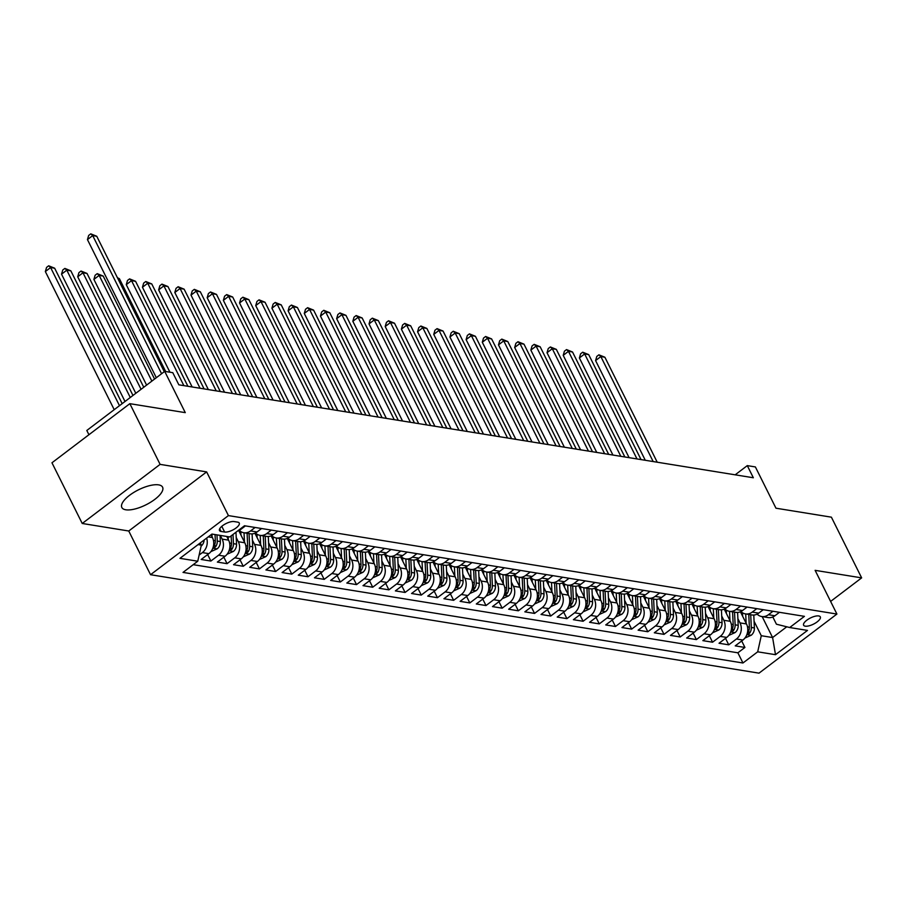 <?xml version="1.0" encoding="UTF-8"?>
<svg xmlns="http://www.w3.org/2000/svg" width="907" height="907" viewBox="0 0 907 907"><rect width="100%" height="100%" fill="white"/><g stroke="black" fill="none" stroke-linecap="round" stroke-linejoin="round"><path stroke-width="1.36" d="M158.623 484.871A22.766 8.378 153.5 0 0 133.794 492.422A22.766 8.378 153.5 0 0 121.833 507.478A22.766 8.378 153.5 0 0 125.79 509.791A22.766 8.378 153.5 0 0 150.619 502.24A22.766 8.378 153.5 0 0 162.58 487.172A22.766 8.378 153.5 0 0 158.623 484.871M818.704 615.944A9.342 3.435 153.5 0 0 808.511 619.05A9.342 3.435 153.5 0 0 803.613 625.229A9.342 3.435 153.5 0 0 805.235 626.17A9.342 3.435 153.5 0 0 815.416 623.075A9.342 3.435 153.5 0 0 820.325 616.896A9.342 3.435 153.5 0 0 818.704 615.944M150.539 574.709L759.023 673.153L836.912 614.05L228.428 515.595L150.539 574.709L128.749 531.003L206.637 471.901L160.108 464.373L82.231 523.475L128.749 531.003M82.231 523.475L51.96 462.785L129.848 403.672L185.277 412.64L164.7 371.371L86.811 430.474L88.931 434.725M830.619 601.42L861.65 577.872L831.39 517.171L775.961 508.203L755.384 466.935L747.289 465.62L735.169 474.826M160.108 464.373L129.848 403.672M211.048 534.745L212.442 537.545A11.678 9.66 99.2 0 1 208.859 553.644L201.173 559.472L210.889 561.048L207.658 554.562M226.773 536.456L228.621 540.164A11.678 9.66 -80.8 0 1 225.038 556.263L217.363 562.091L227.067 563.666L223.836 557.181M238.734 530.595L244.799 542.783A11.678 9.66 -80.8 0 1 241.228 558.882L233.541 564.71L243.257 566.285L240.015 559.8M254.912 533.214L260.989 545.402A11.678 9.66 -80.8 0 1 257.407 561.501L249.731 567.328L259.436 568.904L256.205 562.419M271.102 535.833L277.168 548.009A11.678 9.66 -80.8 0 1 273.597 564.12L265.91 569.947L275.615 571.523L272.383 565.027M287.281 538.452L293.358 550.628A11.678 9.66 -80.8 0 1 289.775 566.739L282.088 572.566L291.805 574.131L288.573 567.646M303.46 541.071L309.536 553.247A11.678 9.66 -80.8 0 1 305.954 569.358L298.278 575.185L307.983 576.75L304.752 570.265M319.649 543.69L325.715 555.866A11.678 9.66 -80.8 0 1 322.144 571.966L314.457 577.804L324.173 579.369L320.931 572.884M335.828 546.309L341.905 558.485A11.678 9.66 -80.8 0 1 338.322 574.585L330.647 580.423L340.352 581.988L337.121 575.503M352.018 548.928L358.084 561.104A11.678 9.66 -80.8 0 1 354.512 577.203L346.825 583.042L356.53 584.607L353.299 578.122M368.197 551.547L374.274 563.723A11.678 9.66 -80.8 0 1 370.691 579.822L363.004 585.661L372.72 587.226L369.489 580.741M384.375 554.166L390.452 566.342A11.678 9.66 -80.8 0 1 386.87 582.441L379.194 588.28L388.899 589.845L385.668 583.36M400.565 556.773L406.631 568.961A11.678 9.66 -80.8 0 1 403.059 585.06L395.373 590.888L405.089 592.464L401.846 585.979M416.744 559.392L422.821 571.58A11.678 9.66 -80.8 0 1 419.238 587.679L411.563 593.507L421.267 595.083L418.036 588.598M432.934 562.011L438.999 574.199A11.678 9.66 -80.8 0 1 435.428 590.298L427.741 596.126L437.446 597.702L434.215 591.217M449.112 564.63L455.189 576.818A11.678 9.66 -80.8 0 1 451.607 592.917L443.92 598.745L453.636 600.321L450.405 593.836M465.291 567.249L471.368 579.437A11.678 9.66 -80.8 0 1 467.785 595.536L460.11 601.364L469.815 602.94L466.583 596.455M481.481 569.868L487.547 582.056A11.678 9.66 -80.8 0 1 483.975 598.155L476.288 603.983L486.005 605.559L482.762 599.073M497.66 572.487L503.736 584.675A11.678 9.66 -80.8 0 1 500.154 600.774L492.478 606.602L502.183 608.178L498.952 601.692M513.85 575.106L519.915 587.294A11.678 9.66 -80.8 0 1 516.344 603.393L508.657 609.221L518.362 610.796L515.131 604.311M530.028 577.725L536.105 589.913A11.678 9.66 -80.8 0 1 532.522 606.012L524.836 611.84L534.552 613.415L531.321 606.93M546.207 580.344L552.284 592.52A11.678 9.66 -80.8 0 1 548.701 608.631L541.025 614.458L550.73 616.034L547.499 609.538M562.397 582.963L568.462 595.139A11.678 9.66 -80.8 0 1 564.891 611.25L557.204 617.077L566.92 618.642L563.678 612.157M578.575 585.582L584.652 597.758A11.678 9.66 -80.8 0 1 581.07 613.869L573.394 619.696L583.099 621.261L579.868 614.776M594.765 588.201L600.831 600.377A11.678 9.66 -80.8 0 1 597.26 616.477L589.573 622.315L599.278 623.88L596.046 617.395M610.944 590.82L617.021 602.996A11.678 9.66 -80.8 0 1 613.438 619.096L605.751 624.934L615.468 626.499L612.236 620.014M627.122 593.439L633.199 605.615A11.678 9.66 -80.8 0 1 629.617 621.714L621.941 627.553L631.646 629.118L628.415 622.633M643.312 596.058L649.378 608.234A11.678 9.66 -80.8 0 1 645.807 624.333L638.12 630.172L647.836 631.737L644.594 625.252M659.491 598.677L665.568 610.853A11.678 9.66 -80.8 0 1 661.985 626.952L654.31 632.791L664.015 634.356L660.784 627.871M675.67 601.284L681.747 613.472A11.678 9.66 -80.8 0 1 678.175 629.571L670.488 635.399L680.193 636.975L676.962 630.49M691.86 603.903L697.937 616.091A11.678 9.66 -80.8 0 1 694.354 632.19L686.667 638.018L696.383 639.594L693.152 633.109M708.038 606.522L714.115 618.71A11.678 9.66 -80.8 0 1 710.532 634.809L702.857 640.637L712.562 642.213L709.331 635.728M724.228 609.141L730.294 621.329A11.678 9.66 -80.8 0 1 726.722 637.428L719.036 643.256L728.752 644.832L725.509 638.347M164.7 371.371L172.784 372.675L178.838 384.817L753.343 477.762L747.289 465.62M221.07 531.468L224.63 532.035A9.047 3.333 153.5 0 0 234.505 529.042A9.047 3.333 153.5 0 0 239.255 523.056A9.047 3.333 153.5 0 0 237.679 522.137L234.119 521.559A9.047 3.333 153.5 0 0 224.244 524.563A9.047 3.333 153.5 0 0 219.494 530.55A9.047 3.333 153.5 0 0 221.07 531.468L219.709 528.747M772.821 616.975L776.426 624.209L789.691 627.531L804.43 616.352L244.493 525.754L229.754 536.944L211.955 534.064L179.96 558.338L197.76 561.218L183.021 572.408L742.958 662.994L757.696 651.816L761.279 635.716L772.605 637.542L786.766 626.794M789.691 627.531L807.491 630.41L775.496 654.695L757.696 651.816M737.89 618.653L740.01 622.894A11.678 9.66 99.2 0 1 736.427 639.004L728.752 644.832M740.407 611.76L746.484 623.948L740.01 622.894M721.711 616.034L723.82 620.275A11.678 9.66 99.2 0 1 720.249 636.385L712.562 642.213M705.521 613.415L707.641 617.656A11.678 9.66 99.2 0 1 704.059 633.766L696.383 639.594M689.343 610.796L691.463 615.048A11.678 9.66 99.2 0 1 687.88 631.147L680.193 636.975M673.164 608.178L675.273 612.429A11.678 9.66 99.2 0 1 671.702 628.528L664.015 634.356M656.974 605.559L659.094 609.81A11.678 9.66 99.2 0 1 655.512 625.909L647.836 631.737M640.796 602.94L642.904 607.191A11.678 9.66 99.2 0 1 639.333 623.29L631.646 629.118M624.606 600.321L626.726 604.572A11.678 9.66 99.2 0 1 623.143 620.671L615.468 626.499M608.427 597.702L610.547 601.953A11.678 9.66 99.2 0 1 606.964 618.052L599.278 623.88M592.248 595.083L594.357 599.334A11.678 9.66 99.2 0 1 590.786 615.434L583.099 621.261M576.058 592.464L578.178 596.715A11.678 9.66 99.2 0 1 574.596 612.815L566.92 618.642M559.88 589.856L561.989 594.096A11.678 9.66 99.2 0 1 558.417 610.196L550.73 616.034M543.69 587.237L545.81 591.477A11.678 9.66 99.2 0 1 542.239 607.577L534.552 613.415M527.511 584.618L529.631 588.858A11.678 9.66 99.2 0 1 526.049 604.958L518.362 610.796M511.333 581.999L513.441 586.239A11.678 9.66 99.2 0 1 509.87 602.339L502.183 608.178M495.143 579.38L497.263 583.62A11.678 9.66 99.2 0 1 493.68 599.72L486.005 605.559M478.964 576.761L481.073 581.002A11.678 9.66 99.2 0 1 477.501 597.112L469.815 602.94M462.774 574.142L464.894 578.383A11.678 9.66 99.2 0 1 461.323 594.493L453.636 600.321M446.595 571.523L448.716 575.764A11.678 9.66 99.2 0 1 445.133 591.874L437.446 597.702M430.417 568.904L432.526 573.145A11.678 9.66 99.2 0 1 428.954 589.255L421.267 595.083M414.227 566.285L416.347 570.537A11.678 9.66 99.2 0 1 412.764 586.636L405.089 592.464M398.048 563.666L400.168 567.918A11.678 9.66 99.2 0 1 396.586 584.017L388.899 589.845M381.858 561.048L383.978 565.299A11.678 9.66 99.2 0 1 380.407 581.398L372.72 587.226M365.68 558.429L367.8 562.68A11.678 9.66 99.2 0 1 364.217 578.779L356.53 584.607M349.501 555.81L351.61 560.061A11.678 9.66 99.2 0 1 348.039 576.16L340.352 581.988M333.311 553.191L335.431 557.442A11.678 9.66 99.2 0 1 331.849 573.541L324.173 579.369M317.133 550.572L319.253 554.823A11.678 9.66 99.2 0 1 315.67 570.922L307.983 576.75M300.943 547.953L303.063 552.204A11.678 9.66 99.2 0 1 299.491 568.304L291.805 574.131M284.764 545.345L286.884 549.585A11.678 9.66 99.2 0 1 283.301 565.685L275.615 571.523M268.585 542.726L270.694 546.966A11.678 9.66 99.2 0 1 267.123 563.066L259.436 568.904M252.395 540.107L254.516 544.347A11.678 9.66 99.2 0 1 250.933 560.447L243.257 566.285M236.217 537.488L238.337 541.728A11.678 9.66 99.2 0 1 234.754 557.828L227.067 563.666M220.299 535.413L222.147 539.109A11.678 9.66 99.2 0 1 218.576 555.209L210.889 561.048M206.626 538.112A11.678 9.66 99.2 0 1 202.386 552.601L199.132 555.073M193.214 564.676L737.879 652.802L744.93 647.451L741.699 640.966M746.484 623.948A11.678 9.66 -80.8 0 1 742.901 640.047L735.226 645.875L744.93 647.451M245.412 525.901L240.854 529.359A11.678 9.66 99.2 0 1 237.611 530.98M255.116 527.477L250.57 530.935A11.678 9.66 99.2 0 1 243.858 532.738A11.678 9.66 99.2 0 1 239.267 530.346M243.858 532.738L250.332 533.792A11.678 9.66 -80.8 0 0 257.044 531.978L261.59 528.52M271.306 530.096L266.749 533.554A11.678 9.66 99.2 0 1 260.048 535.357A11.678 9.66 99.2 0 1 255.445 532.965M260.048 535.357L266.522 536.411A11.678 9.66 -80.8 0 0 273.222 534.597L277.78 531.139M287.485 532.715L282.927 536.173A11.678 9.66 99.2 0 1 276.227 537.976A11.678 9.66 99.2 0 1 271.635 535.583M276.227 537.976L282.701 539.03A11.678 9.66 -80.8 0 0 289.401 537.216L293.959 533.758M303.664 535.334L299.117 538.792A11.678 9.66 99.2 0 1 292.405 540.595A11.678 9.66 99.2 0 1 287.814 538.202M292.405 540.595L298.879 541.649A11.678 9.66 -80.8 0 0 305.591 539.835L310.137 536.377M319.854 537.953L315.296 541.4A11.678 9.66 99.2 0 1 308.595 543.214A11.678 9.66 99.2 0 1 303.992 540.821M308.595 543.214L315.069 544.268A11.678 9.66 -80.8 0 0 321.77 542.454L326.327 538.996M336.032 540.572L331.486 544.019A11.678 9.66 99.2 0 1 324.774 545.833A11.678 9.66 99.2 0 1 320.182 543.44M324.774 545.833L331.248 546.887A11.678 9.66 -80.8 0 0 337.96 545.073L342.506 541.615M352.222 543.191L347.664 546.638A11.678 9.66 99.2 0 1 340.964 548.452A11.678 9.66 99.2 0 1 336.361 546.059M340.964 548.452L347.426 549.495A11.678 9.66 -80.8 0 0 354.138 547.692L358.696 544.234M368.401 545.81L363.843 549.257A11.678 9.66 99.2 0 1 357.143 551.071A11.678 9.66 99.2 0 1 352.551 548.678M357.143 551.071L363.616 552.114A11.678 9.66 -80.8 0 0 370.317 550.311L374.874 546.853M384.579 548.418L380.033 551.875A11.678 9.66 99.2 0 1 373.321 553.689A11.678 9.66 99.2 0 1 368.73 551.297M373.321 553.689L379.795 554.733A11.678 9.66 -80.8 0 0 386.507 552.93L391.053 549.472M400.769 551.037L396.212 554.494A11.678 9.66 99.2 0 1 389.511 556.308A11.678 9.66 99.2 0 1 384.908 553.916M389.511 556.308L395.985 557.351A11.678 9.66 -80.8 0 0 402.685 555.549L407.243 552.091M416.948 553.655L412.402 557.113A11.678 9.66 99.2 0 1 405.69 558.927A11.678 9.66 99.2 0 1 401.098 556.535M405.69 558.927L412.163 559.97A11.678 9.66 -80.8 0 0 418.875 558.168L423.422 554.71M433.138 556.274L428.58 559.732A11.678 9.66 99.2 0 1 421.88 561.546A11.678 9.66 99.2 0 1 417.277 559.154M421.88 561.546L428.342 562.589A11.678 9.66 -80.8 0 0 435.054 560.775L439.612 557.329M449.316 558.893L444.759 562.351A11.678 9.66 99.2 0 1 438.058 564.165A11.678 9.66 99.2 0 1 433.467 561.773M438.058 564.165L444.532 565.208A11.678 9.66 -80.8 0 0 451.233 563.394L455.79 559.948M465.495 561.512L460.949 564.97A11.678 9.66 99.2 0 1 454.237 566.784A11.678 9.66 99.2 0 1 449.645 564.392M454.237 566.784L460.711 567.827A11.678 9.66 -80.8 0 0 467.422 566.013L471.969 562.567M481.685 564.131L477.127 567.589A11.678 9.66 99.2 0 1 470.427 569.403A11.678 9.66 99.2 0 1 465.824 567.011M470.427 569.403L476.901 570.446A11.678 9.66 -80.8 0 0 483.601 568.632L488.159 565.186M497.864 566.75L493.317 570.208A11.678 9.66 99.2 0 1 486.606 572.022A11.678 9.66 99.2 0 1 482.014 569.63M486.606 572.022L493.079 573.065A11.678 9.66 -80.8 0 0 499.791 571.251L504.337 567.793M514.054 569.369L509.496 572.827A11.678 9.66 99.2 0 1 502.795 574.641A11.678 9.66 99.2 0 1 498.192 572.249M502.795 574.641L509.258 575.684A11.678 9.66 -80.8 0 0 515.97 573.87L520.527 570.412M530.232 571.988L525.675 575.446A11.678 9.66 99.2 0 1 518.974 577.249A11.678 9.66 99.2 0 1 514.382 574.857M518.974 577.249L525.448 578.303A11.678 9.66 -80.8 0 0 532.148 576.489L536.706 573.031M546.411 574.607L541.864 578.065A11.678 9.66 99.2 0 1 535.153 579.868A11.678 9.66 99.2 0 1 530.561 577.476M535.153 579.868L541.626 580.922A11.678 9.66 -80.8 0 0 548.338 579.108L552.885 575.65M562.601 577.226L558.043 580.684A11.678 9.66 99.2 0 1 551.343 582.487A11.678 9.66 99.2 0 1 546.74 580.095M551.343 582.487L557.816 583.541A11.678 9.66 -80.8 0 0 564.517 581.727L569.074 578.269M578.779 579.845L574.233 583.303A11.678 9.66 99.2 0 1 567.521 585.106A11.678 9.66 99.2 0 1 562.93 582.713M567.521 585.106L573.995 586.16A11.678 9.66 -80.8 0 0 580.707 584.346L585.253 580.888M594.969 582.464L590.412 585.911A11.678 9.66 99.2 0 1 583.711 587.725A11.678 9.66 99.2 0 1 579.108 585.332M583.711 587.725L590.174 588.779A11.678 9.66 -80.8 0 0 596.885 586.965L601.443 583.507M611.148 585.083L606.59 588.53A11.678 9.66 99.2 0 1 599.89 590.344A11.678 9.66 99.2 0 1 595.298 587.951M599.89 590.344L606.364 591.398A11.678 9.66 -80.8 0 0 613.064 589.584L617.622 586.126M627.327 587.702L622.78 591.149A11.678 9.66 99.2 0 1 616.068 592.963A11.678 9.66 99.2 0 1 611.477 590.57M616.068 592.963L622.542 594.006A11.678 9.66 -80.8 0 0 629.254 592.203L633.8 588.745M643.517 590.321L638.959 593.768A11.678 9.66 99.2 0 1 632.258 595.582A11.678 9.66 99.2 0 1 627.655 593.189M632.258 595.582L638.732 596.625A11.678 9.66 -80.8 0 0 645.433 594.822L649.99 591.364M659.695 592.929L655.149 596.387A11.678 9.66 99.2 0 1 648.437 598.201A11.678 9.66 99.2 0 1 643.845 595.808M648.437 598.201L654.911 599.244A11.678 9.66 -80.8 0 0 661.622 597.441L666.169 593.983M675.885 595.548L671.327 599.005A11.678 9.66 99.2 0 1 664.627 600.819A11.678 9.66 99.2 0 1 660.024 598.427M664.627 600.819L671.089 601.863A11.678 9.66 -80.8 0 0 677.801 600.06L682.359 596.602M692.064 598.167L687.506 601.624A11.678 9.66 99.2 0 1 680.806 603.438A11.678 9.66 99.2 0 1 676.214 601.046M680.806 603.438L687.279 604.481A11.678 9.66 -80.8 0 0 693.98 602.679L698.537 599.221M708.242 600.785L703.696 604.243A11.678 9.66 99.2 0 1 696.984 606.057A11.678 9.66 99.2 0 1 692.392 603.665M696.984 606.057L703.458 607.1A11.678 9.66 -80.8 0 0 710.17 605.286L714.716 601.84M724.432 603.404L719.875 606.862A11.678 9.66 99.2 0 1 713.174 608.676A11.678 9.66 99.2 0 1 708.571 606.284M713.174 608.676L719.648 609.719A11.678 9.66 -80.8 0 0 726.348 607.905L730.906 604.459M740.611 606.023L736.065 609.481A11.678 9.66 99.2 0 1 729.353 611.295A11.678 9.66 99.2 0 1 724.761 608.903M729.353 611.295L735.826 612.338A11.678 9.66 -80.8 0 0 742.538 610.524L747.085 607.078M756.801 608.642L752.243 612.1A11.678 9.66 99.2 0 1 745.531 613.914A11.678 9.66 99.2 0 1 740.94 611.522M745.531 613.914L752.005 614.957A11.678 9.66 -80.8 0 0 758.717 613.143L763.275 609.697M772.979 611.261L768.422 614.719A11.678 9.66 99.2 0 1 761.721 616.533A11.678 9.66 99.2 0 1 757.13 614.141M761.721 616.533L768.195 617.576A11.678 9.66 -80.8 0 0 774.895 615.762L779.453 612.304M198.077 544.597L201.343 545.118L197.76 561.218M200.254 542.942L201.343 545.118M206.637 471.901L228.428 515.595M861.65 577.872L815.121 570.344L836.912 614.05M762.163 616.601L772.605 637.542L775.496 654.695M754.08 621.272L761.279 635.716M737.879 652.802L742.958 662.994M161.582 373.729L92.707 235.605L96.754 236.262L164.28 371.689M156.321 377.731L87.446 239.595L92.707 235.605L90.768 233.847L96.754 236.262M87.446 239.595L88.671 235.446L90.768 233.847M201.116 546.116A7.732 6.394 -80.8 0 0 204.154 539.982M122.173 403.638L54.658 268.211L50.611 267.554L45.35 271.556L114.214 409.681M45.35 271.556L46.574 267.395L48.672 265.796L50.611 267.554L119.475 405.678M48.672 265.796L54.658 268.211M210.889 551.637L217.238 548.792A7.732 6.394 -80.8 0 0 220.344 541.547L220.061 535.368M212.091 536.853L211.966 534.064M132.966 395.441L70.837 270.83L66.801 270.173L61.529 274.163L125.007 401.484M215.038 534.563L215.333 540.731A7.732 6.394 99.2 0 1 213.644 546.479L213.61 547.885L215.594 546.796A7.732 6.394 -80.8 0 0 217.272 541.048L216.977 534.869M61.529 274.163L62.753 270.014L64.862 268.415L66.801 270.173L130.268 397.493M64.862 268.415L70.837 270.83M227.067 554.256L233.416 551.411A7.732 6.394 -80.8 0 0 236.534 544.166L235.967 532.228M228.281 539.472L228.145 536.683M143.76 387.255L87.027 273.449L82.979 272.792L77.719 276.782L135.801 393.298M231.16 535.878L231.512 543.35A7.732 6.394 99.2 0 1 229.834 549.098L229.788 550.504L231.773 549.415A7.732 6.394 -80.8 0 0 233.45 543.667L233.02 534.461M77.719 276.782L78.932 272.633L81.04 271.034L82.979 272.792L141.061 389.296M81.04 271.034L87.027 273.449M243.257 556.875L249.595 554.03A7.732 6.394 -80.8 0 0 252.713 546.774L252.101 533.883M244.459 542.091L244.017 532.772M240.956 535.062L240.797 531.57M154.564 379.058L103.205 276.068L99.158 275.411L93.897 279.401L146.594 385.101M247.101 533.271L247.69 545.969A7.732 6.394 99.2 0 1 246.012 551.717L245.967 553.123L247.951 552.034A7.732 6.394 -80.8 0 0 249.64 546.286L249.04 533.577M93.897 279.401L95.122 275.252L97.219 273.653L99.158 275.411L151.866 381.11M97.219 273.653L103.205 276.068M259.436 559.494L265.785 556.649A7.732 6.394 -80.8 0 0 268.891 549.393L268.291 536.502M260.649 544.71L260.207 535.391M257.146 537.681L256.976 534.189M263.279 535.89L263.88 548.588A7.732 6.394 99.2 0 1 262.191 554.336L262.157 555.742L264.141 554.653A7.732 6.394 -80.8 0 0 265.819 548.905L265.218 536.196M165.675 371.53L119.395 278.687L117.774 278.426M117.422 277.712L119.395 278.687M275.626 562.113L281.964 559.256A7.732 6.394 -80.8 0 0 285.081 552.012L284.469 539.109M276.828 547.329L276.386 538.01M273.324 540.3L273.154 536.808M187.919 386.28L135.574 281.306L131.526 280.648L126.266 284.639L169.926 372.21M279.458 538.509L280.059 551.207A7.732 6.394 99.2 0 1 278.381 556.955L278.336 558.361L280.32 557.272A7.732 6.394 -80.8 0 0 282.009 551.524L281.408 538.815M126.266 284.639L127.479 280.478L129.588 278.891L131.526 280.648L183.872 385.634M129.588 278.891L135.574 281.306M291.805 564.732L298.154 561.875A7.732 6.394 -80.8 0 0 301.26 554.63L300.659 541.728M293.006 549.948L292.576 540.629M289.503 542.919L289.344 539.427M204.098 388.899L151.752 283.925L147.716 283.267L142.444 287.258L192.159 386.972M295.648 541.116L296.249 553.826A7.732 6.394 99.2 0 1 294.56 559.574L294.526 560.98L296.51 559.88A7.732 6.394 -80.8 0 0 298.188 554.132L297.587 541.434M142.444 287.258L143.669 283.097L145.778 281.51L147.716 283.267L200.05 388.241M145.778 281.51L151.752 283.925M307.983 567.351L314.332 564.494A7.732 6.394 -80.8 0 0 317.45 557.249L316.838 544.347M309.196 552.567L308.754 543.248M305.693 545.538L305.523 542.046M220.276 391.518L167.942 286.544L163.895 285.886L158.634 289.877L208.349 389.591M311.827 543.735L312.427 556.445A7.732 6.394 99.2 0 1 310.75 562.193L310.704 563.598L312.688 562.499A7.732 6.394 -80.8 0 0 314.366 556.751L313.777 544.053M158.634 289.877L159.847 285.716L161.956 284.118L163.895 285.886L216.24 390.86M161.956 284.118L167.942 286.544M324.173 569.97L330.511 567.113A7.732 6.394 -80.8 0 0 333.629 559.868L333.016 546.966M325.375 555.186L324.933 545.855M321.872 548.157L321.713 544.665M236.466 394.137L184.121 289.163L180.074 288.505L174.813 292.496L224.528 392.209M328.017 546.354L328.606 559.063A7.732 6.394 99.2 0 1 326.928 564.812L326.883 566.217L328.867 565.118A7.732 6.394 -80.8 0 0 330.556 559.37L329.955 546.672M174.813 292.496L176.037 288.335L178.135 286.737L180.074 288.505L232.419 393.479M178.135 286.737L184.121 289.163M340.352 572.589L346.701 569.732A7.732 6.394 -80.8 0 0 349.807 562.487L349.206 549.585M341.565 557.805L341.123 548.474M338.062 550.776L337.892 547.284M252.645 396.756L200.311 291.771L196.263 291.124L191.003 295.115L240.706 394.828M344.195 548.973L344.796 561.682A7.732 6.394 99.2 0 1 343.107 567.431L343.073 568.836L345.057 567.737A7.732 6.394 -80.8 0 0 346.735 561.989L346.134 549.291M191.003 295.115L192.216 290.954L194.325 289.356L196.263 291.124L248.597 396.098M194.325 289.356L200.311 291.771M356.542 575.208L362.879 572.351A7.732 6.394 -80.8 0 0 365.997 565.106L365.385 552.204M357.743 560.413L357.301 551.093M354.24 553.395L354.07 549.903M268.835 399.375L216.49 294.39L212.442 293.743L207.181 297.734L256.896 397.447M360.374 551.592L360.975 564.29A7.732 6.394 99.2 0 1 359.297 570.05L359.251 571.455L361.235 570.356A7.732 6.394 -80.8 0 0 362.925 564.608L362.324 551.909M207.181 297.734L208.395 293.573L210.503 291.975L212.442 293.743L264.787 398.717M210.503 291.975L216.49 294.39M372.72 577.827L379.069 574.97A7.732 6.394 -80.8 0 0 382.176 567.725L381.564 554.823M373.922 563.032L373.491 553.712M370.419 556.014L370.26 552.522M285.013 401.994L232.668 297.008L228.632 296.362L223.36 300.353L273.075 400.066M376.564 554.211L377.165 566.909A7.732 6.394 99.2 0 1 375.475 572.657L375.441 574.074L377.425 572.975A7.732 6.394 -80.8 0 0 379.103 567.226L378.502 554.528M223.36 300.353L224.585 296.192L226.693 294.594L228.632 296.362L280.966 401.336M226.693 294.594L232.668 297.008M388.899 580.435L395.248 577.589A7.732 6.394 -80.8 0 0 398.366 570.344L397.754 557.442M390.112 565.651L389.67 556.331M386.609 558.621L386.439 555.141M301.192 404.613L248.858 299.627L244.811 298.981L239.55 302.972L289.265 402.685M392.742 556.83L393.343 569.528A7.732 6.394 99.2 0 1 391.665 575.276L391.62 576.693L393.604 575.594A7.732 6.394 -80.8 0 0 395.282 569.845L394.692 557.147M239.55 302.972L240.763 298.811L242.872 297.213L244.811 298.981L297.156 403.955M242.872 297.213L248.858 299.627M405.089 583.054L411.427 580.208A7.732 6.394 -80.8 0 0 414.544 572.963L413.932 560.061M406.291 568.27L405.848 558.95M402.787 561.24L402.629 557.76M317.382 407.232L265.037 302.246L260.989 301.6L255.729 305.591L305.444 405.293M408.932 559.449L409.522 572.147A7.732 6.394 99.2 0 1 407.844 577.895L407.799 579.312L409.783 578.212A7.732 6.394 -80.8 0 0 411.472 572.464L410.871 559.766M255.729 305.591L256.953 301.43L259.051 299.832L260.989 301.6L313.334 406.574M259.051 299.832L265.037 302.246M421.267 585.673L427.616 582.827A7.732 6.394 -80.8 0 0 430.723 575.582L430.122 562.68M422.481 570.888L422.038 561.569M418.977 563.859L418.807 560.379M333.561 409.851L281.227 304.865L277.179 304.208L271.919 308.21L321.622 407.912M425.111 562.068L425.712 574.766A7.732 6.394 99.2 0 1 424.023 580.514L423.988 581.92L425.973 580.831A7.732 6.394 -80.8 0 0 427.651 575.083L427.05 562.385M271.919 308.21L273.132 304.049L275.24 302.45L277.179 304.208L329.513 409.193M275.24 302.45L281.227 304.865M437.457 588.292L443.795 585.446A7.732 6.394 -80.8 0 0 446.913 578.201L446.301 565.299M438.659 573.507L438.217 564.188M435.156 566.478L434.986 562.998M349.751 412.47L297.405 307.484L293.358 306.827L288.097 310.829L337.812 410.531M441.29 564.687L441.89 577.385A7.732 6.394 99.2 0 1 440.212 583.133L440.167 584.539L442.151 583.45A7.732 6.394 -80.8 0 0 443.84 577.702L443.24 565.004M288.097 310.829L289.31 306.668L291.419 305.069L293.358 306.827L345.703 411.812M291.419 305.069L297.405 307.484M453.636 590.911L459.985 588.065A7.732 6.394 -80.8 0 0 463.092 580.82L462.479 567.918M454.838 576.126L454.407 566.807M451.335 569.097L451.176 565.605M365.929 415.089L313.584 310.103L309.548 309.446L304.276 313.448L353.991 413.15M457.479 567.306L458.08 580.004A7.732 6.394 99.2 0 1 456.391 585.752L456.357 587.158L458.341 586.069A7.732 6.394 -80.8 0 0 460.019 580.321L459.418 567.623M304.276 313.448L305.5 309.287L307.609 307.688L309.548 309.446L361.882 414.431M307.609 307.688L313.584 310.103M469.815 593.529L476.164 590.684A7.732 6.394 -80.8 0 0 479.281 583.439L478.669 570.537M471.028 578.745L470.586 569.426M467.524 571.716L467.354 568.224M382.108 417.708L329.774 312.722L325.726 312.065L320.466 316.067L370.181 415.769M473.658 569.925L474.259 582.623A7.732 6.394 99.2 0 1 472.581 588.371L472.536 589.777L474.52 588.688A7.732 6.394 -80.8 0 0 476.198 582.94L475.608 570.242M320.466 316.067L321.679 311.906L323.788 310.307L325.726 312.065L378.072 417.05M323.788 310.307L329.774 312.722M486.005 596.148L492.342 593.303A7.732 6.394 -80.8 0 0 495.46 586.058L494.848 573.156M487.206 581.364L486.764 572.045M483.703 574.335L483.544 570.843M398.298 420.315L345.952 315.341L341.905 314.684L336.644 318.674L386.359 418.388M489.848 572.544L490.438 585.242A7.732 6.394 99.2 0 1 488.76 590.99L488.714 592.396L490.698 591.307A7.732 6.394 -80.8 0 0 492.388 585.559L491.787 572.85M336.644 318.674L337.869 314.525L339.966 312.926L341.905 314.684L394.25 419.669M339.966 312.926L345.952 315.341M502.183 598.767L508.532 595.922A7.732 6.394 -80.8 0 0 511.639 588.677L511.038 575.775M503.396 583.983L502.954 574.664M499.893 576.954L499.723 573.462M414.476 422.934L362.142 317.96L358.095 317.303L352.834 321.293L402.538 421.007M506.027 575.163L506.628 587.861A7.732 6.394 99.2 0 1 504.938 593.609L504.904 595.015L506.888 593.926A7.732 6.394 -80.8 0 0 508.566 588.178L507.965 575.469M352.834 321.293L354.047 317.144L356.156 315.545L358.095 317.303L410.429 422.288M356.156 315.545L362.142 317.96M518.373 601.386L524.711 598.541A7.732 6.394 -80.8 0 0 527.829 591.285L527.216 578.394M519.575 586.602L519.133 577.283M516.072 579.573L515.902 576.081M430.666 425.553L378.321 320.579L374.274 319.922L369.013 323.912L418.728 423.626M522.205 577.782L522.806 590.48A7.732 6.394 99.2 0 1 521.128 596.228L521.083 597.634L523.067 596.545A7.732 6.394 -80.8 0 0 524.756 590.797L524.155 578.088M369.013 323.912L370.226 319.763L372.335 318.164L374.274 319.922L426.619 424.907M372.335 318.164L378.321 320.579M534.552 604.005L540.901 601.16A7.732 6.394 -80.8 0 0 544.007 593.904L543.395 581.013M535.754 589.221L535.323 579.902M532.25 582.192L532.092 578.7M446.845 428.172L394.5 323.198L390.464 322.541L385.192 326.531L434.907 426.245M538.395 580.401L538.996 593.099A7.732 6.394 99.2 0 1 537.307 598.847L537.261 600.253L539.257 599.164A7.732 6.394 -80.8 0 0 540.935 593.416L540.334 580.707M385.192 326.531L386.416 322.382L388.525 320.783L390.464 322.541L442.797 427.526M388.525 320.783L394.5 323.198M550.73 606.624L557.079 603.767A7.732 6.394 -80.8 0 0 560.197 596.523L559.585 583.62M551.944 591.84L551.501 582.521M548.44 584.811L548.27 581.319M463.024 430.791L410.69 325.817L406.642 325.16L401.382 329.15L451.096 428.864M554.574 583.02L555.175 595.718A7.732 6.394 99.2 0 1 553.497 601.466L553.451 602.872L555.435 601.783A7.732 6.394 -80.8 0 0 557.113 596.035L556.524 583.326M401.382 329.15L402.595 324.989L404.703 323.402L406.642 325.16L458.987 430.145M404.703 323.402L410.69 325.817M566.92 609.243L573.258 606.386A7.732 6.394 -80.8 0 0 576.376 599.142L575.764 586.239M568.122 594.459L567.68 585.14M564.619 587.43L564.46 583.938M479.213 433.41L426.868 328.436L422.821 327.778L417.56 331.769L467.275 431.483M570.764 585.627L571.353 598.337A7.732 6.394 99.2 0 1 569.675 604.085L569.63 605.491L571.614 604.391A7.732 6.394 -80.8 0 0 573.303 598.643L572.702 585.945M417.56 331.769L418.785 327.608L420.882 326.021L422.821 327.778L475.166 432.752M420.882 326.021L426.868 328.436M583.099 611.862L589.448 609.005A7.732 6.394 -80.8 0 0 592.554 601.76L591.954 588.858M584.312 597.078L583.87 587.759M580.809 590.049L580.639 586.557M495.392 436.029L443.058 331.055L439.011 330.397L433.75 334.388L483.454 434.102M586.942 588.246L587.543 600.956A7.732 6.394 99.2 0 1 585.854 606.704L585.82 608.109L587.804 607.01A7.732 6.394 -80.8 0 0 589.482 601.262L588.881 588.564M433.75 334.388L434.963 330.227L437.072 328.629L439.011 330.397L491.345 435.371M437.072 328.629L443.058 331.055M599.289 614.481L605.627 611.624A7.732 6.394 -80.8 0 0 608.744 604.379L608.132 591.477M600.491 599.697L600.049 590.366M596.987 592.668L596.817 589.176M511.582 438.648L459.237 333.674L455.189 333.016L449.929 337.007L499.644 436.721M603.121 590.865L603.722 603.574A7.732 6.394 99.2 0 1 602.044 609.323L601.999 610.728L603.983 609.629A7.732 6.394 -80.8 0 0 605.672 603.881L605.071 591.183M449.929 337.007L451.142 332.846L453.251 331.248L455.189 333.016L507.535 437.99M453.251 331.248L459.237 333.674M615.468 617.1L621.817 614.243A7.732 6.394 -80.8 0 0 624.923 606.998L624.311 594.096M616.669 602.316L616.238 592.985M613.166 595.287L613.007 591.795M527.761 441.267L475.415 336.282L471.379 335.635L466.107 339.626L515.822 439.339M619.311 593.484L619.912 606.193A7.732 6.394 99.2 0 1 618.223 611.942L618.177 613.347L620.173 612.248A7.732 6.394 -80.8 0 0 621.851 606.5L621.25 593.802M466.107 339.626L467.332 335.465L469.441 333.867L471.379 335.635L523.713 440.609M469.441 333.867L475.415 336.282M631.646 619.719L637.995 616.862A7.732 6.394 -80.8 0 0 641.113 609.617L640.501 596.715M632.859 604.924L632.417 595.604M629.356 597.906L629.186 594.414M543.939 443.886L491.605 338.901L487.558 338.254L482.297 342.245L532.012 441.958M635.49 596.103L636.09 608.801A7.732 6.394 99.2 0 1 634.412 614.561L634.367 615.966L636.351 614.867A7.732 6.394 -80.8 0 0 638.029 609.119L637.428 596.421M482.297 342.245L483.51 338.084L485.619 336.486L487.558 338.254L539.903 443.228M485.619 336.486L491.605 338.901M647.836 622.338L654.174 619.481A7.732 6.394 -80.8 0 0 657.292 612.236L656.679 599.334M649.038 607.543L648.596 598.223M645.535 600.525L645.376 597.033M560.129 446.505L507.784 341.52L503.736 340.873L498.476 344.864L548.191 444.577M651.679 598.722L652.269 611.42A7.732 6.394 99.2 0 1 650.591 617.168L650.546 618.585L652.53 617.486A7.732 6.394 -80.8 0 0 654.219 611.737L653.618 599.039M498.476 344.864L499.7 340.703L501.798 339.105L503.736 340.873L556.082 445.847M501.798 339.105L507.784 341.52M664.015 624.946L670.364 622.1A7.732 6.394 -80.8 0 0 673.47 614.855L672.869 601.953M665.228 610.162L664.786 600.842M661.725 603.132L661.554 599.652M576.308 449.124L523.974 344.138L519.926 343.492L514.666 347.483L564.369 447.196M667.858 601.341L668.459 614.039A7.732 6.394 99.2 0 1 666.77 619.787L666.736 621.204L668.72 620.105A7.732 6.394 -80.8 0 0 670.398 614.356L669.797 601.658M514.666 347.483L515.879 343.322L517.988 341.724L519.926 343.492L572.26 448.466M517.988 341.724L523.974 344.138M680.205 627.565L686.542 624.719A7.732 6.394 -80.8 0 0 689.66 617.474L689.048 604.572M681.406 612.781L680.964 603.461M677.903 605.751L677.733 602.271M592.498 451.743L540.153 346.757L536.105 346.111L530.844 350.102L580.559 449.804M684.037 603.96L684.638 616.658A7.732 6.394 99.2 0 1 682.96 622.406L682.914 623.823L684.898 622.724A7.732 6.394 -80.8 0 0 686.588 616.975L685.987 604.277M530.844 350.102L532.058 345.941L534.166 344.343L536.105 346.111L588.45 451.085M534.166 344.343L540.153 346.757M696.383 630.184L702.732 627.338A7.732 6.394 -80.8 0 0 705.839 620.093L705.227 607.191M697.585 615.399L697.154 606.08M694.082 608.37L693.923 604.89M608.676 454.362L556.331 349.376L552.295 348.719L547.023 352.721L596.738 452.423M700.227 606.579L700.828 619.277A7.732 6.394 99.2 0 1 699.138 625.025L699.093 626.431L701.088 625.342A7.732 6.394 -80.8 0 0 702.766 619.594L702.165 606.896M547.023 352.721L548.247 348.56L550.356 346.962L552.295 348.719L604.629 453.704M550.356 346.962L556.331 349.376M712.562 632.803L718.911 629.957A7.732 6.394 -80.8 0 0 722.029 622.712L721.416 609.81M713.775 618.018L713.333 608.699M710.272 610.989L710.102 607.509M624.855 456.981L572.521 351.995L568.474 351.338L563.213 355.34L612.928 455.042M716.405 609.198L717.006 621.896A7.732 6.394 99.2 0 1 715.328 627.644L715.283 629.05L717.267 627.961A7.732 6.394 -80.8 0 0 718.945 622.213L718.344 609.515M563.213 355.34L564.426 351.179L566.535 349.58L568.474 351.338L620.819 456.323M566.535 349.58L572.521 351.995M728.752 635.422L735.089 632.576A7.732 6.394 -80.8 0 0 738.207 625.331L737.595 612.429M729.954 620.637L729.511 611.318M726.45 613.608L726.292 610.116M641.045 459.6L588.7 354.614L584.652 353.957L579.392 357.959L629.107 457.661M732.595 611.817L733.185 624.515A7.732 6.394 99.2 0 1 731.507 630.263L731.461 631.669L733.446 630.58A7.732 6.394 -80.8 0 0 735.135 624.832L734.534 612.134M579.392 357.959L580.616 353.798L582.713 352.199L584.652 353.957L636.997 458.942M582.713 352.199L588.7 354.614M744.93 638.04L751.279 635.195A7.732 6.394 -80.8 0 0 754.386 627.95L753.785 615.048M746.144 623.256L745.701 613.937M742.64 616.227L742.47 612.735M657.224 462.219L604.89 357.233L600.842 356.576L595.582 360.578L645.285 460.28M748.774 614.436L749.375 627.134A7.732 6.394 99.2 0 1 747.685 632.882L747.651 634.288L749.636 633.199A7.732 6.394 -80.8 0 0 751.313 627.451L750.713 614.753M595.582 360.578L596.795 356.417L598.903 354.818L600.842 356.576L653.176 461.561M598.903 354.818L604.89 357.233M730.294 621.329L723.82 620.275M714.115 618.71L707.641 617.656M697.937 616.091L691.463 615.048M681.747 613.472L675.273 612.429M665.568 610.853L659.094 609.81M649.378 608.234L642.904 607.191M633.199 605.615L626.726 604.572M617.021 602.996L610.547 601.953M600.831 600.377L594.357 599.334M584.652 597.758L578.178 596.715M568.462 595.139L561.989 594.096M552.284 592.52L545.81 591.477M536.105 589.913L529.631 588.858M519.915 587.294L513.441 586.239M503.736 584.675L497.263 583.62M487.547 582.056L481.073 581.002M471.368 579.437L464.894 578.383M455.189 576.818L448.716 575.764M438.999 574.199L432.526 573.145M422.821 571.58L416.347 570.537M406.631 568.961L400.168 567.918M390.452 566.342L383.978 565.299M374.274 563.723L367.8 562.68M358.084 561.104L351.61 560.061M341.905 558.485L335.431 557.442M325.715 555.866L319.253 554.823M309.536 553.247L303.063 552.204M293.358 550.628L286.884 549.585M277.168 548.009L270.694 546.966M260.989 545.402L254.516 544.347M244.799 542.783L238.337 541.728M228.621 540.164L222.147 539.109M212.442 537.545L208.259 536.865M208.859 553.644L202.386 552.601M742.901 640.047L736.427 639.004M726.722 637.428L720.249 636.385M710.532 634.809L704.059 633.766M694.354 632.19L687.88 631.147M678.175 629.571L671.702 628.528M661.985 626.952L655.512 625.909M645.807 624.333L639.333 623.29M629.617 621.714L623.143 620.671M613.438 619.096L606.964 618.052M597.26 616.477L590.786 615.434M581.07 613.869L574.596 612.815M564.891 611.25L558.417 610.196M548.701 608.631L542.239 607.577M532.522 606.012L526.049 604.958M516.344 603.393L509.87 602.339M500.154 600.774L493.68 599.72M483.975 598.155L477.501 597.112M467.785 595.536L461.323 594.493M451.607 592.917L445.133 591.874M435.428 590.298L428.954 589.255M419.238 587.679L412.764 586.636M403.059 585.06L396.586 584.017M386.87 582.441L380.407 581.398M370.691 579.822L364.217 578.779M354.512 577.203L348.039 576.16M338.322 574.585L331.849 573.541M322.144 571.966L315.67 570.922M305.954 569.358L299.491 568.304M289.775 566.739L283.301 565.685M273.597 564.12L267.123 563.066M257.407 561.501L250.933 560.447M241.228 558.882L234.754 557.828M225.038 556.263L218.576 555.209M240.854 529.359L239.936 529.212M257.044 531.978L250.57 530.935M273.222 534.597L266.749 533.554M289.401 537.216L282.927 536.173M305.591 539.835L299.117 538.792M321.77 542.454L315.296 541.4M337.96 545.073L331.486 544.019M354.138 547.692L347.664 546.638M370.317 550.311L363.843 549.257M386.507 552.93L380.033 551.875M402.685 555.549L396.212 554.494M418.875 558.168L412.402 557.113M435.054 560.775L428.58 559.732M451.233 563.394L444.759 562.351M467.422 566.013L460.949 564.97M483.601 568.632L477.127 567.589M499.791 571.251L493.317 570.208M515.97 573.87L509.496 572.827M532.148 576.489L525.675 575.446M548.338 579.108L541.864 578.065M564.517 581.727L558.043 580.684M580.707 584.346L574.233 583.303M596.885 586.965L590.412 585.911M613.064 589.584L606.59 588.53M629.254 592.203L622.78 591.149M645.433 594.822L638.959 593.768M661.622 597.441L655.149 596.387M677.801 600.06L671.327 599.005M693.98 602.679L687.506 601.624M710.17 605.286L703.696 604.243M726.348 607.905L719.875 606.862M742.538 610.524L736.065 609.481M758.717 613.143L752.243 612.1M774.895 615.762L768.422 614.719M221.784 526.343L224.63 532.035M212.828 548.179L217.09 548.86M217.272 541.048L220.344 541.547M213.44 540.425L215.333 540.731M214.596 544.801L215.594 546.796M229.018 550.787L233.269 551.479M233.45 543.667L236.534 544.166M229.618 543.044L231.512 543.35M230.775 547.42L231.773 549.415M245.196 553.406L249.459 554.098M249.64 546.286L252.713 546.774M245.808 545.663L247.69 545.969M246.965 550.039L247.951 552.034M261.386 556.025L265.638 556.717M265.819 548.905L268.891 549.393M261.987 548.282L263.88 548.588M263.143 552.658L264.141 554.653M277.565 558.644L281.816 559.336M282.009 551.524L285.081 552.012M278.166 550.9L280.059 551.207M279.333 555.277L280.32 557.272M293.743 561.263L298.006 561.955M298.188 554.132L301.26 554.63M294.356 553.519L296.249 553.826M295.512 557.896L296.51 559.88M309.933 563.882L314.185 564.573M314.366 556.751L317.45 557.249M310.534 556.138L312.427 556.445M311.691 560.515L312.688 562.499M326.112 566.501L330.375 567.192M330.556 559.37L333.629 559.868M326.724 558.757L328.606 559.063M327.88 563.134L328.867 565.118M342.302 569.12L346.553 569.811M346.735 561.989L349.807 562.487M342.903 561.376L344.796 561.682M344.059 565.753L345.057 567.737M358.48 571.739L362.732 572.43M362.925 564.608L365.997 565.106M359.081 563.995L360.975 564.29M360.249 568.372L361.235 570.356M374.659 574.358L378.922 575.049M379.103 567.226L382.176 567.725M375.271 566.603L377.165 566.909M376.428 570.991L377.425 572.975M390.849 576.977L395.101 577.668M395.282 569.845L398.366 570.344M391.45 569.222L393.343 569.528M392.606 573.598L393.604 575.594M407.028 579.596L411.29 580.287M411.472 572.464L414.544 572.963M407.64 571.841L409.522 572.147M408.796 576.217L409.783 578.212M423.218 582.215L427.469 582.906M427.651 575.083L430.723 575.582M423.818 574.46L425.712 574.766M424.975 578.836L425.973 580.831M439.396 584.834L443.648 585.514M443.84 577.702L446.913 578.201M439.997 577.079L441.89 577.385M441.165 581.455L442.151 583.45M455.575 587.453L459.838 588.133M460.019 580.321L463.092 580.82M456.187 579.698L458.08 580.004M457.343 584.074L458.341 586.069M471.765 590.072L476.016 590.752M476.198 582.94L479.281 583.439M472.366 582.317L474.259 582.623M473.522 586.693L474.52 588.688M487.943 592.69L492.206 593.371M492.388 585.559L495.46 586.058M488.556 584.936L490.438 585.242M489.712 589.312L490.698 591.307M504.133 595.298L508.385 595.99M508.566 588.178L511.639 588.677M504.734 587.555L506.628 587.861M505.891 591.931L506.888 593.926M520.312 597.917L524.563 598.609M524.756 590.797L527.829 591.285M520.913 590.174L522.806 590.48M522.081 594.55L523.067 596.545M536.49 600.536L540.753 601.228M540.935 593.416L544.007 593.904M537.103 592.793L538.996 593.099M538.259 597.169L539.257 599.164M552.68 603.155L556.932 603.847M557.113 596.035L560.197 596.523M553.281 595.411L555.175 595.718M554.438 599.788L555.435 601.783M568.859 605.774L573.122 606.466M573.303 598.643L576.376 599.142M569.471 598.03L571.353 598.337M570.628 602.407L571.614 604.391M585.049 608.393L589.301 609.085M589.482 601.262L592.554 601.76M585.65 600.649L587.543 600.956M586.806 605.026L587.804 607.01M601.228 611.012L605.479 611.703M605.672 603.881L608.744 604.379M601.829 603.268L603.722 603.574M602.996 607.645L603.983 609.629M617.406 613.631L621.669 614.322M621.851 606.5L624.923 606.998M618.018 605.887L619.912 606.193M619.175 610.264L620.173 612.248M633.596 616.25L637.848 616.941M638.029 609.119L641.113 609.617M634.197 608.506L636.09 608.801M635.353 612.883L636.351 614.867M649.775 618.869L654.038 619.56M654.219 611.737L657.292 612.236M650.387 611.114L652.269 611.42M651.543 615.502L652.53 617.486M665.965 621.488L670.216 622.179M670.398 614.356L673.47 614.855M666.566 613.733L668.459 614.039M667.722 618.109L668.72 620.105M682.143 624.107L686.395 624.798M686.588 616.975L689.66 617.474M682.744 616.352L684.638 616.658M683.912 620.728L684.898 622.724M698.322 626.726L702.585 627.417M702.766 619.594L705.839 620.093M698.934 618.971L700.828 619.277M700.091 623.347L701.088 625.342M714.512 629.345L718.763 630.025M718.945 622.213L722.029 622.712M715.113 621.59L717.006 621.896M716.269 625.966L717.267 627.961M730.691 631.964L734.953 632.644M735.135 624.832L738.207 625.331M731.303 624.209L733.185 624.515M732.459 628.585L733.446 630.58M746.88 634.583L751.132 635.263M751.313 627.451L754.386 627.95M747.481 626.828L749.375 627.134M748.638 631.204L749.636 633.199"/></g></svg>
